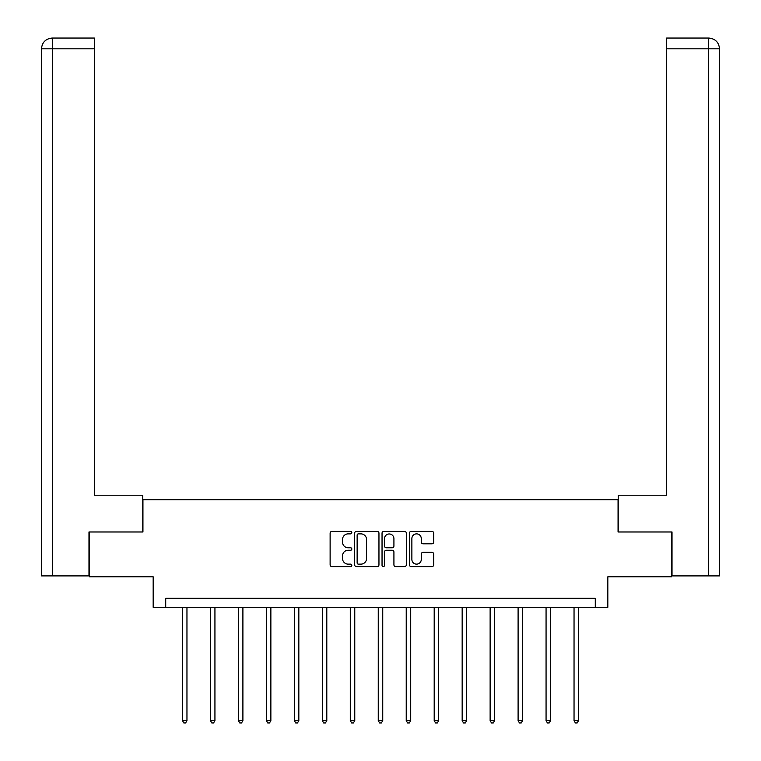 <?xml version="1.0" encoding="UTF-8"?>
<svg xmlns="http://www.w3.org/2000/svg" width="761" height="761" viewBox="0 0 761 761"><rect width="100%" height="100%" fill="white"/><g stroke="black" fill="none" stroke-linecap="round" stroke-linejoin="round"><path stroke-width="1.14" d="M351.82 532.643A1.227 1.227 0 0 0 350.583 531.406L331.882 531.406A1.76 1.76 0 0 0 330.122 533.166L330.122 564.843A1.76 1.76 0 0 0 331.882 566.603L350.583 566.603A1.227 1.227 0 0 0 351.82 565.375A1.227 1.227 0 0 0 350.583 564.139L348.167 564.139A5.631 5.631 0 0 1 342.536 558.507L342.536 555.872A5.631 5.631 0 0 1 348.167 550.241L350.583 550.241A1.227 1.227 0 0 0 351.82 549.004A1.227 1.227 0 0 0 350.583 547.777L348.167 547.777A5.631 5.631 0 0 1 342.536 542.146L342.536 539.501A5.631 5.631 0 0 1 348.167 533.87L350.583 533.87A1.227 1.227 0 0 0 351.82 532.643M431.934 543.82A1.76 1.76 0 0 0 433.694 542.06L433.694 533.166A1.76 1.76 0 0 0 431.934 531.406L411.168 531.406A1.76 1.76 0 0 0 409.408 533.166L409.408 564.843A1.76 1.76 0 0 0 411.168 566.603L431.934 566.603A1.76 1.76 0 0 0 433.694 564.843L433.694 554.113A1.76 1.76 0 0 0 431.934 552.353L423.04 552.353A1.76 1.76 0 0 0 421.28 554.113L421.28 559.44A4.709 4.709 0 0 1 416.571 564.139A4.709 4.709 0 0 1 411.872 559.44L411.872 538.579A4.709 4.709 0 0 1 416.571 533.87A4.709 4.709 0 0 1 421.28 538.579L421.28 542.06A1.76 1.76 0 0 0 423.04 543.82L431.934 543.82M595.283 607.278L607.83 607.278L607.83 576.8L671.478 576.8L671.478 531.977L618.056 531.977L618.056 499.701L142.944 499.701L142.944 531.977L89.522 531.977L89.522 576.8L153.17 576.8L153.17 607.278L595.283 607.278L595.283 598.308L165.717 598.308L165.717 607.278M378.959 533.166A1.76 1.76 0 0 0 377.199 531.406L356.433 531.406A1.76 1.76 0 0 0 354.674 533.166L354.674 564.843A1.76 1.76 0 0 0 356.433 566.603L377.199 566.603A1.76 1.76 0 0 0 378.959 564.843L378.959 533.166M383.801 531.406L404.567 531.406A1.76 1.76 0 0 1 406.326 533.166L406.326 564.843A1.76 1.76 0 0 1 404.567 566.603L395.682 566.603A1.76 1.76 0 0 1 393.922 564.843L393.922 552.001A1.76 1.76 0 0 0 392.162 550.241L386.265 550.241A1.76 1.76 0 0 0 384.505 552.001L384.505 565.375A1.227 1.227 0 0 1 383.268 566.603A1.227 1.227 0 0 1 382.041 565.375L382.041 533.166A1.76 1.76 0 0 1 383.801 531.406M358.374 533.87A1.227 1.227 0 0 0 357.137 535.107L357.137 562.912A1.227 1.227 0 0 0 358.374 564.139L360.923 564.139A5.631 5.631 0 0 0 366.555 558.507L366.555 539.501A5.631 5.631 0 0 0 360.923 533.87L358.374 533.87M393.922 538.674A4.709 4.709 0 0 0 389.213 533.965A4.709 4.709 0 0 0 384.505 538.674L384.505 546.018A1.76 1.76 0 0 0 386.265 547.777L392.162 547.777A1.76 1.76 0 0 0 393.922 546.018L393.922 538.674M182.478 607.278L182.478 720.619L186.959 720.619L186.959 607.278M186.959 720.619L185.617 722.95L183.829 722.95L182.478 720.619M142.773 531.977L142.773 495.221L94.364 495.221L94.364 48.809L52.499 48.809L52.499 575.906L88.98 575.906L88.98 531.977L89.522 531.977M52.499 575.906L41.475 575.906L41.475 48.809C42.121 42.274 45.698 38.687 52.214 38.05L94.364 38.05L94.364 48.809M54.925 38.05L94.364 38.05M41.475 48.809L52.499 48.809L52.243 38.05C45.689 38.697 42.102 42.283 41.475 48.809L41.475 468.329M618.227 531.977L618.227 495.221L666.636 495.221L666.636 38.05L708.757 38.05L666.636 38.05M719.525 468.329L719.525 48.809L719.525 575.906L672.02 575.906L672.02 531.977L671.478 531.977M706.075 38.05L708.501 38.05L708.501 48.809L666.636 48.809M708.501 575.906L708.501 48.809L719.525 48.809C718.879 42.274 715.302 38.687 708.786 38.05M210.445 607.278L210.445 720.619L214.935 720.619L214.935 607.278M214.935 720.619L213.584 722.95L211.796 722.95L210.445 720.619M238.421 607.278L238.421 720.619L242.902 720.619L242.902 607.278M242.902 720.619L241.551 722.95L239.763 722.95L238.421 720.619M266.388 607.278L266.388 720.619L270.868 720.619L270.868 607.278M270.868 720.619L269.527 722.95L267.729 722.95L266.388 720.619M294.355 607.278L294.355 720.619L298.835 720.619L298.835 607.278M298.835 720.619L297.494 722.95L295.696 722.95L294.355 720.619M322.322 607.278L322.322 720.619L326.802 720.619L326.802 607.278M326.802 720.619L325.461 722.95L323.663 722.95L322.322 720.619M350.288 607.278L350.288 720.619L354.769 720.619L354.769 607.278M354.769 720.619L353.427 722.95L351.639 722.95L350.288 720.619M378.255 607.278L378.255 720.619L382.745 720.619L382.745 607.278M382.745 720.619L381.394 722.95L379.606 722.95L378.255 720.619M406.231 607.278L406.231 720.619L410.712 720.619L410.712 607.278M410.712 720.619L409.361 722.95L407.573 722.95L406.231 720.619M434.198 607.278L434.198 720.619L438.678 720.619L438.678 607.278M438.678 720.619L437.337 722.95L435.539 722.95L434.198 720.619M462.165 607.278L462.165 720.619L466.645 720.619L466.645 607.278M466.645 720.619L465.304 722.95L463.506 722.95L462.165 720.619M490.132 607.278L490.132 720.619L494.612 720.619L494.612 607.278M494.612 720.619L493.271 722.95L491.473 722.95L490.132 720.619M518.098 607.278L518.098 720.619L522.579 720.619L522.579 607.278M522.579 720.619L521.237 722.95L519.449 722.95L518.098 720.619M546.065 607.278L546.065 720.619L550.555 720.619L550.555 607.278M550.555 720.619L549.204 722.95L547.416 722.95L546.065 720.619M574.041 607.278L574.041 720.619L578.522 720.619L578.522 607.278M578.522 720.619L577.171 722.95L575.383 722.95L574.041 720.619"/></g></svg>
